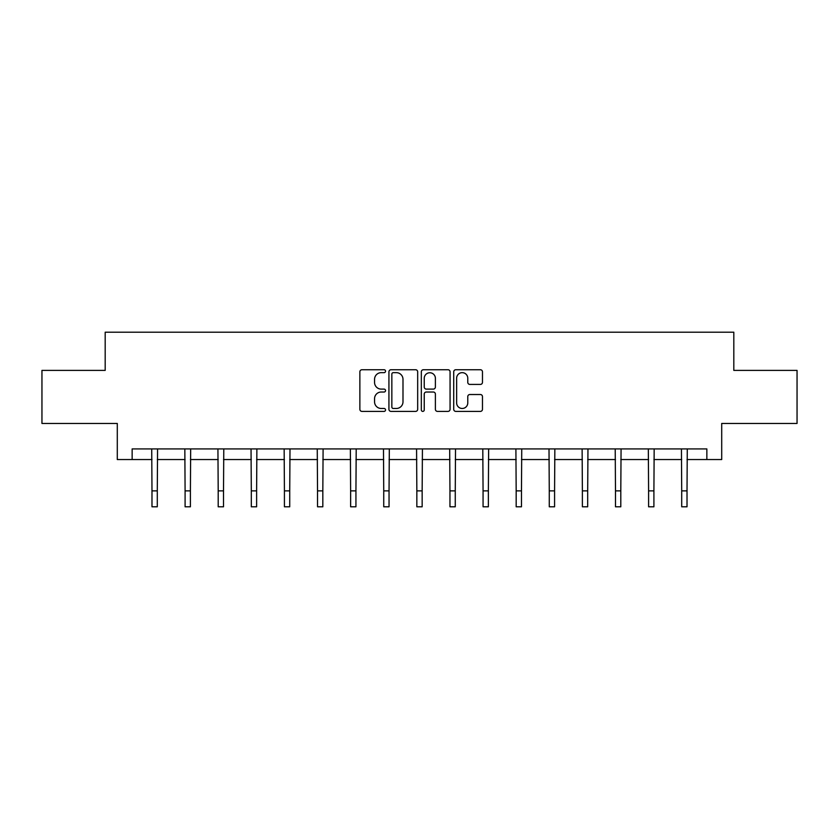 <?xml version="1.0" encoding="UTF-8"?>
<svg xmlns="http://www.w3.org/2000/svg" width="839" height="839" viewBox="0 0 839 839"><rect width="100%" height="100%" fill="white"/><g stroke="black" fill="none" stroke-linecap="round" stroke-linejoin="round"><path stroke-width="1.26" d="M385.541 371.195A1.458 1.458 0 0 0 384.084 369.737L361.955 369.737A2.087 2.087 0 0 0 359.868 371.813L359.868 409.306A2.087 2.087 0 0 0 361.955 411.393L384.084 411.393A1.458 1.458 0 0 0 385.541 409.935A1.458 1.458 0 0 0 384.084 408.478L381.221 408.478A6.67 6.67 0 0 1 374.561 401.808L374.561 398.682A6.67 6.67 0 0 1 381.221 392.023L384.084 392.023A1.458 1.458 0 0 0 385.541 390.565A1.458 1.458 0 0 0 384.084 389.107L381.221 389.107A6.67 6.67 0 0 1 374.561 382.437L374.561 379.312A6.67 6.67 0 0 1 381.221 372.652L384.084 372.652A1.458 1.458 0 0 0 385.541 371.195M480.38 384.419A2.087 2.087 0 0 0 482.467 382.332L482.467 371.813A2.087 2.087 0 0 0 480.38 369.737L455.797 369.737A2.087 2.087 0 0 0 453.721 371.813L453.721 409.306A2.087 2.087 0 0 0 455.797 411.393L480.38 411.393A2.087 2.087 0 0 0 482.467 409.306L482.467 396.606A2.087 2.087 0 0 0 480.38 394.519L469.861 394.519A2.087 2.087 0 0 0 467.774 396.606L467.774 402.909A5.569 5.569 0 0 1 462.205 408.478A5.569 5.569 0 0 1 456.636 402.909L456.636 378.221A5.569 5.569 0 0 1 462.205 372.652A5.569 5.569 0 0 1 467.774 378.221L467.774 382.332A2.087 2.087 0 0 0 469.861 384.419L480.38 384.419M132.143 459.541L132.143 448.928L706.858 448.928L706.858 459.541L721.708 459.541L721.708 423.454L797.05 423.454L797.05 370.398L733.81 370.398L733.81 332.202L105.19 332.202L105.19 370.398L41.95 370.398L41.95 423.454L117.292 423.454L117.292 459.541L151.985 459.541M417.675 371.813A2.087 2.087 0 0 0 415.599 369.737L391.016 369.737A2.087 2.087 0 0 0 388.929 371.813L388.929 409.306A2.087 2.087 0 0 0 391.016 411.393L415.599 411.393A2.087 2.087 0 0 0 417.675 409.306L417.675 371.813M423.401 369.737L447.984 369.737A2.087 2.087 0 0 1 450.071 371.813L450.071 409.306A2.087 2.087 0 0 1 447.984 411.393L437.465 411.393A2.087 2.087 0 0 1 435.389 409.306L435.389 394.099A2.087 2.087 0 0 0 433.302 392.023L426.327 392.023A2.087 2.087 0 0 0 424.24 394.099L424.24 409.935A1.458 1.458 0 0 1 422.783 411.393A1.458 1.458 0 0 1 421.325 409.935L421.325 371.813A2.087 2.087 0 0 1 423.401 369.737M157.292 459.541L185.094 459.541M190.401 459.541L218.203 459.541M223.51 459.541L251.312 459.541M256.619 459.541L284.421 459.541M289.728 459.541L317.53 459.541M322.826 459.541L350.629 459.541M355.935 459.541L383.738 459.541M389.044 459.541L416.847 459.541M422.153 459.541L449.956 459.541M455.262 459.541L483.065 459.541M488.371 459.541L516.174 459.541M521.47 459.541L549.272 459.541M554.579 459.541L582.381 459.541M587.688 459.541L615.49 459.541M620.797 459.541L648.599 459.541M653.906 459.541L681.708 459.541M687.015 459.541L706.858 459.541M393.302 372.652A1.458 1.458 0 0 0 391.844 374.11L391.844 407.02A1.458 1.458 0 0 0 393.302 408.478L396.323 408.478A6.67 6.67 0 0 0 402.993 401.808L402.993 379.312A6.67 6.67 0 0 0 396.323 372.652L393.302 372.652M435.389 378.326A5.569 5.569 0 0 0 429.809 372.757A5.569 5.569 0 0 0 424.24 378.326L424.24 387.02A2.087 2.087 0 0 0 426.327 389.107L433.302 389.107A2.087 2.087 0 0 0 435.389 387.02L435.389 378.326M151.723 448.928L151.985 490.878L157.292 490.878L157.564 448.928M151.985 490.878L151.985 506.798L157.292 506.798L157.292 490.878M184.832 448.928L185.094 490.878L190.401 490.878L190.673 448.928M185.094 490.878L185.094 506.798L190.401 506.798L190.401 490.878M217.93 448.928L218.203 490.878L223.51 490.878L223.782 448.928M218.203 490.878L218.203 506.798L223.51 506.798L223.51 490.878M251.039 448.928L251.312 490.878L256.619 490.878L256.881 448.928M251.312 490.878L251.312 506.798L256.619 506.798L256.619 490.878M284.148 448.928L284.421 490.878L289.728 490.878L289.99 448.928M284.421 490.878L284.421 506.798L289.728 506.798L289.728 490.878M317.257 448.928L317.53 490.878L322.826 490.878L323.099 448.928M317.53 490.878L317.53 506.798L322.826 506.798L322.826 490.878M350.366 448.928L350.629 490.878L355.935 490.878L356.208 448.928M350.629 490.878L350.629 506.798L355.935 506.798L355.935 490.878M383.475 448.928L383.738 490.878L389.044 490.878L389.317 448.928M383.738 490.878L383.738 506.798L389.044 506.798L389.044 490.878M416.574 448.928L416.847 490.878L422.153 490.878L422.426 448.928M416.847 490.878L416.847 506.798L422.153 506.798L422.153 490.878M449.683 448.928L449.956 490.878L455.262 490.878L455.525 448.928M449.956 490.878L449.956 506.798L455.262 506.798L455.262 490.878M482.792 448.928L483.065 490.878L488.371 490.878L488.634 448.928M483.065 490.878L483.065 506.798L488.371 506.798L488.371 490.878M515.901 448.928L516.174 490.878L521.47 490.878L521.743 448.928M516.174 490.878L516.174 506.798L521.47 506.798L521.47 490.878M549.01 448.928L549.272 490.878L554.579 490.878L554.852 448.928M549.272 490.878L549.272 506.798L554.579 506.798L554.579 490.878M582.119 448.928L582.381 490.878L587.688 490.878L587.961 448.928M582.381 490.878L582.381 506.798L587.688 506.798L587.688 490.878M615.218 448.928L615.49 490.878L620.797 490.878L621.07 448.928M615.49 490.878L615.49 506.798L620.797 506.798L620.797 490.878M648.327 448.928L648.599 490.878L653.906 490.878L654.168 448.928M648.599 490.878L648.599 506.798L653.906 506.798L653.906 490.878M681.436 448.928L681.708 490.878L687.015 490.878L687.277 448.928M681.708 490.878L681.708 506.798L687.015 506.798L687.015 490.878"/></g></svg>
